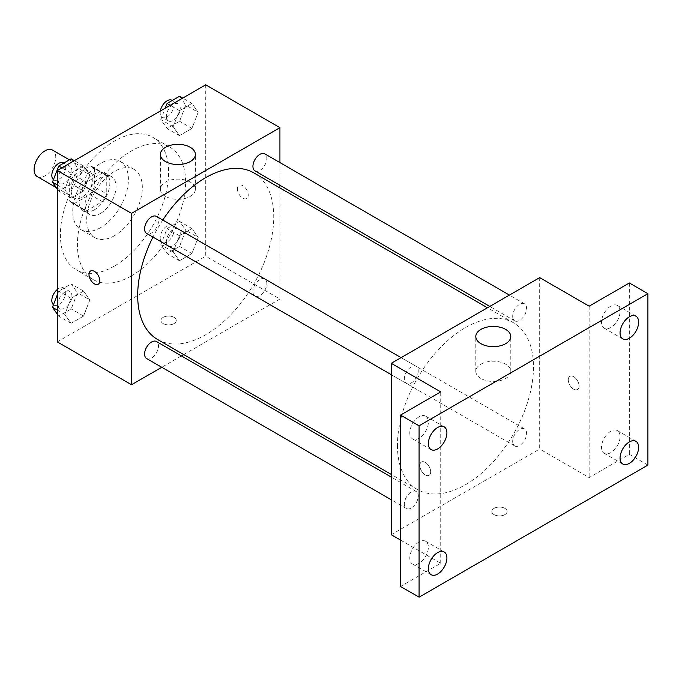 <?xml version="1.0" encoding="UTF-8"?>
<svg xmlns="http://www.w3.org/2000/svg" width="682" height="682" viewBox="0 0 682 682"><rect width="100%" height="100%" fill="white"/><g stroke="black" fill="none" stroke-linecap="round" stroke-linejoin="round"><path stroke-width="0.51" stroke-dasharray="3.41 2.56" d="M37.271 176.621A15.302 8.84 120 0 0 52.574 167.789A15.302 8.84 120 0 0 52.574 150.108M71.209 191.037A15.302 8.84 120 0 0 74.372 198.044A15.302 8.84 120 0 0 89.683 189.204A15.302 8.84 120 0 0 89.683 171.532A15.302 8.84 120 0 0 77.884 175.632A15.302 8.84 120 0 0 71.209 191.037M74.099 175.086L89.964 165.931A20.784 11.995 120 0 1 92.42 166.792A20.784 11.995 120 0 1 94.397 168.488L94.397 186.808A20.784 11.995 120 0 1 89.964 194.489L74.099 203.654A20.784 11.995 120 0 1 71.636 202.784A20.784 11.995 120 0 1 69.658 201.088L69.658 182.767A20.784 11.995 120 0 1 74.099 175.086L86.469 182.23L102.334 173.066L89.964 165.931M89.964 194.489L102.334 201.633L86.469 210.789L74.099 203.654M69.658 201.088L82.028 208.232L82.028 189.911L69.658 182.767M82.028 208.232A20.784 11.995 120 0 0 84.005 209.928A20.784 11.995 120 0 0 86.469 210.789M102.334 201.633A20.784 11.995 120 0 0 106.767 193.952L94.397 186.808M102.334 173.066A20.784 11.995 120 0 1 104.789 173.936A20.784 11.995 120 0 1 106.767 175.632L106.767 193.952M86.469 182.23A20.784 11.995 120 0 0 82.028 189.911M94.397 209.783A21.867 12.626 -60 0 1 83.468 210.866A21.867 12.626 -60 0 1 83.468 185.615A21.867 12.626 -60 0 1 105.326 172.998A21.867 12.626 -60 0 1 108.685 190.517A21.867 12.626 -60 0 1 94.397 209.783M100.578 213.355A21.867 12.626 120 0 0 114.866 194.089A21.867 12.626 120 0 0 111.516 176.561A21.867 12.626 120 0 0 94.662 182.426A21.867 12.626 120 0 0 85.122 204.43A21.867 12.626 120 0 0 89.649 214.438A21.867 12.626 120 0 0 100.578 213.355M106.767 175.632L94.397 168.488M100.578 227.635A39.36 22.719 -60 0 1 80.902 229.587A39.36 22.719 -60 0 1 80.902 184.14A39.36 22.719 -60 0 1 120.262 161.421A39.36 22.719 -60 0 1 126.289 192.955A39.36 22.719 -60 0 1 100.578 227.635M114.499 235.674A39.36 22.719 -60 0 1 94.815 237.617A39.36 22.719 -60 0 1 94.815 192.171A39.36 22.719 -60 0 1 134.175 169.451A39.36 22.719 -60 0 1 140.211 200.985A39.36 22.719 -60 0 1 114.499 235.674M114.499 266.006A76.512 44.177 -60 0 1 76.239 269.799A76.512 44.177 -60 0 1 76.239 181.446A76.512 44.177 -60 0 1 152.751 137.278A76.512 44.177 -60 0 1 164.481 198.581A76.512 44.177 -60 0 1 114.499 266.006M131.507 275.826A76.512 44.177 120 0 0 181.489 208.402A76.512 44.177 120 0 0 169.758 147.09A76.512 44.177 120 0 0 110.799 167.593A76.512 44.177 120 0 0 77.407 244.591A76.512 44.177 120 0 0 93.246 279.611A76.512 44.177 120 0 0 131.507 275.826M198.172 237.421L191.932 253.525L179.434 260.737L173.185 251.846L179.434 235.742L191.932 228.53L198.172 237.421L191.932 253.525L179.434 260.737L173.185 251.846L179.434 235.742L191.932 228.53L198.172 237.421L185.811 230.277L179.562 246.381L167.064 253.593L160.816 244.71L167.064 228.598L179.562 221.386L185.811 230.277M198.172 112.308L191.932 128.412L179.434 135.624L173.185 126.733L179.434 110.629L191.932 103.417L198.172 112.308L191.932 128.412L179.434 135.624L173.185 126.733L179.434 110.629L191.932 103.417L198.172 112.308L185.811 105.164L179.562 121.268L167.064 128.48L160.816 119.597L165.24 108.182M205.717 84.815L205.717 256.202L57.288 341.895M89.828 299.969L83.579 316.081L71.081 323.294L64.833 314.402L71.081 298.298L83.579 291.086L89.828 299.969L83.579 316.081L71.081 323.294L64.833 314.402L71.081 298.298L83.579 291.086L89.828 299.969L77.458 292.834L71.209 308.937L58.712 316.15L57.288 314.129M89.828 174.856L83.579 190.969L71.081 198.181L64.833 189.289L71.081 173.185L83.579 165.973L89.828 174.856L83.579 190.969L71.081 198.181L64.833 189.289L71.081 173.185L83.579 165.973L89.828 174.856L77.458 167.721L71.209 183.825L58.712 191.037L57.288 189.016M279.927 187.959L279.927 299.048L205.717 256.202M279.927 299.048L183.722 354.589M181.412 355.927L161.745 367.283M163.203 323.592A7.655 4.416 0 0 0 171.54 324.555A7.655 4.416 0 0 0 176.263 320.472A7.655 4.416 0 0 0 168.607 316.056A7.655 4.416 0 0 0 160.961 320.472A7.655 4.416 0 0 0 163.203 323.592A7.655 4.416 0 0 0 171.54 324.547A7.655 4.416 0 0 0 176.263 320.463A7.655 4.416 0 0 0 168.607 316.047A7.655 4.416 0 0 0 160.961 320.463A7.655 4.416 0 0 0 163.203 323.592M157.61 339.517A96.205 55.549 120 0 0 253.823 283.976A96.205 55.549 120 0 0 253.823 172.878M162.776 220.056A96.205 55.549 120 0 0 152.947 237.089M279.927 162.58L279.927 185.282M254.974 170.884A9.829 5.678 120 0 0 264.804 165.206A9.829 5.678 120 0 0 264.804 153.851M252.937 291.495A9.829 5.678 120 0 0 254.974 295.997A9.829 5.678 120 0 0 264.804 290.319A9.829 5.678 120 0 0 264.804 278.964A9.829 5.678 120 0 0 257.233 281.598A9.829 5.678 120 0 0 252.937 291.495M146.63 358.544A9.829 5.678 120 0 0 156.459 352.875A9.829 5.678 120 0 0 156.459 341.52M156.459 216.407A9.829 5.678 -60 0 1 158.497 220.908A9.829 5.678 -60 0 1 154.2 230.797A9.829 5.678 -60 0 1 146.63 233.432M237.413 188.803A7.655 4.416 -120 0 0 240.755 196.51A7.655 4.416 -120 0 0 246.645 198.556A7.655 4.416 -120 0 0 246.645 189.724A7.655 4.416 -120 0 0 238.998 185.299A7.655 4.416 -120 0 0 237.413 188.803M90.578 270.993L90.57 270.993A7.655 4.416 60 0 1 90.578 270.993A7.655 4.416 60 0 1 96.477 273.047A7.655 4.416 60 0 1 99.811 280.745A7.655 4.416 60 0 1 98.225 284.249L98.225 284.249M237.404 188.812A7.655 4.416 -120 0 0 240.746 196.51A7.655 4.416 -120 0 0 246.645 198.564A7.655 4.416 -120 0 0 246.645 189.724A7.655 4.416 -120 0 0 238.99 185.308A7.655 4.416 -120 0 0 237.404 188.812M165.521 196.373A17.493 10.102 180 0 1 160.398 189.229A17.493 10.102 180 0 1 177.883 179.136A17.493 10.102 180 0 1 195.376 189.229A17.493 10.102 180 0 1 184.583 198.564A17.493 10.102 180 0 1 165.521 196.373M397.435 445.44A96.205 55.549 120 0 0 417.358 489.48A96.205 55.549 120 0 0 513.563 433.931A96.205 55.549 120 0 0 513.563 322.842A96.205 55.549 120 0 0 439.43 348.621A96.205 55.549 120 0 0 397.435 445.44M418.237 370.872A9.829 5.678 -60 0 1 413.948 380.761A9.829 5.678 -60 0 1 406.37 383.395A9.829 5.678 -60 0 1 406.37 372.048A9.829 5.678 -60 0 1 416.199 366.37A9.829 5.678 -60 0 1 418.237 370.872M512.685 441.45A9.829 5.678 120 0 0 514.722 445.951A9.829 5.678 120 0 0 524.552 440.282A9.829 5.678 120 0 0 524.552 428.927A9.829 5.678 120 0 0 516.973 431.561A9.829 5.678 120 0 0 512.685 441.45M404.332 504.007A9.829 5.678 120 0 0 406.37 508.508A9.829 5.678 120 0 0 416.199 502.83A9.829 5.678 120 0 0 416.199 491.483A9.829 5.678 120 0 0 408.629 494.118A9.829 5.678 120 0 0 404.332 504.007M512.685 316.337A9.829 5.678 120 0 0 514.722 320.838A9.829 5.678 120 0 0 524.552 315.169A9.829 5.678 120 0 0 524.552 303.814A9.829 5.678 120 0 0 516.973 306.448A9.829 5.678 120 0 0 512.685 316.337M539.675 277.625L539.675 449.012L391.246 534.705M647.9 465.073L629.35 454.365L589.146 477.571L539.675 449.012M400.522 540.059L440.725 563.264L400.522 586.477M494.066 514.62A7.655 4.416 0 0 0 502.404 515.575A7.655 4.416 0 0 0 507.127 511.491A7.655 4.416 0 0 0 499.471 507.076A7.655 4.416 0 0 0 491.824 511.491A7.655 4.416 0 0 0 494.066 514.62A7.655 4.416 0 0 0 502.404 515.566A7.655 4.416 0 0 0 507.127 511.491A7.655 4.416 0 0 0 499.471 507.067A7.655 4.416 0 0 0 491.824 511.491A7.655 4.416 0 0 0 494.066 514.612M589.146 306.184L589.146 477.571M568.277 379.831A7.655 4.416 -120 0 0 571.618 387.529A7.655 4.416 -120 0 0 577.518 389.584A7.655 4.416 -120 0 0 577.518 380.744A7.655 4.416 -120 0 0 569.862 376.328A7.655 4.416 -120 0 0 568.277 379.831A7.655 4.416 -120 0 0 571.61 387.538A7.655 4.416 -120 0 0 577.509 389.584A7.655 4.416 -120 0 0 577.509 380.744A7.655 4.416 -120 0 0 569.854 376.328A7.655 4.416 -120 0 0 568.268 379.831M440.725 563.264L440.725 391.877M430.674 471.774A7.655 4.416 60 0 1 429.089 475.277A7.655 4.416 60 0 1 421.433 470.853A7.655 4.416 60 0 1 421.433 462.021A7.655 4.416 60 0 1 427.333 464.067A7.655 4.416 60 0 1 430.674 471.774A7.655 4.416 60 0 1 429.097 475.269A7.655 4.416 60 0 1 421.442 470.853A7.655 4.416 60 0 1 421.442 462.012A7.655 4.416 60 0 1 427.341 464.067A7.655 4.416 60 0 1 430.674 471.765M480.921 378.467A17.493 10.102 180 0 1 475.797 371.323A17.493 10.102 180 0 1 493.291 361.23A17.493 10.102 180 0 1 510.784 371.323A17.493 10.102 180 0 1 499.983 380.658A17.493 10.102 180 0 1 480.921 378.467M610.791 431.229A13.12 7.57 120 0 0 602.223 442.788A13.12 7.57 120 0 0 604.235 453.3A13.12 7.57 120 0 0 617.355 445.73A13.12 7.57 120 0 0 617.355 430.581A13.12 7.57 120 0 0 610.791 431.229M610.791 306.116A13.12 7.57 120 0 0 602.223 317.676A13.12 7.57 120 0 0 604.235 328.187A13.12 7.57 120 0 0 617.355 320.617A13.12 7.57 120 0 0 617.355 305.468A13.12 7.57 120 0 0 610.791 306.116M629.35 282.979L629.35 454.365M419.08 541.917A13.12 7.57 120 0 0 410.504 553.477A13.12 7.57 120 0 0 412.516 563.988A13.12 7.57 120 0 0 425.636 556.41A13.12 7.57 120 0 0 425.636 541.261A13.12 7.57 120 0 0 419.08 541.917M419.08 416.804A13.12 7.57 120 0 0 410.504 428.364A13.12 7.57 120 0 0 412.516 438.876A13.12 7.57 120 0 0 425.636 431.297A13.12 7.57 120 0 0 425.636 416.148A13.12 7.57 120 0 0 419.08 416.804M71.209 158.829L77.458 167.721M58.013 178.948A9.829 5.678 120 0 0 60.042 183.449A9.829 5.678 120 0 0 69.879 177.772A9.829 5.678 120 0 0 69.879 166.417A9.829 5.678 120 0 0 62.301 169.051A9.829 5.678 120 0 0 58.013 178.948M83.579 190.969L71.209 183.825M71.081 198.181L58.712 191.037M64.833 189.289L57.288 184.933M71.081 173.185L61.866 167.866M83.579 165.973L74.364 160.654M53.452 179.596A9.829 5.678 120 0 0 53.861 179.877A9.829 5.678 120 0 0 63.69 174.2A9.829 5.678 120 0 0 63.69 162.853M179.562 96.273L185.811 105.164M166.357 116.392A9.829 5.678 120 0 0 168.394 120.893A9.829 5.678 120 0 0 178.224 115.215A9.829 5.678 120 0 0 178.224 103.869A9.829 5.678 120 0 0 170.653 106.503A9.829 5.678 120 0 0 166.357 116.392M191.932 128.412L179.562 121.268M179.434 135.624L167.064 128.48M173.185 126.733L160.816 119.597M179.434 110.629L170.219 105.309M191.932 103.417L182.716 98.097M160.338 111.013A9.829 5.678 120 0 0 160.176 112.82A9.829 5.678 120 0 0 162.214 117.321A9.829 5.678 120 0 0 172.043 111.643A9.829 5.678 120 0 0 172.043 100.297M57.288 294.82L58.712 291.154L71.209 283.942L77.458 292.834M58.013 304.061A9.829 5.678 120 0 0 60.042 308.562A9.829 5.678 120 0 0 69.879 302.885A9.829 5.678 120 0 0 69.879 291.529A9.829 5.678 120 0 0 62.301 294.164A9.829 5.678 120 0 0 58.013 304.061M83.579 316.081L71.209 308.937M71.081 323.294L58.712 316.15M64.833 314.402L57.288 310.046M71.081 298.298L58.712 291.154M83.579 291.086L71.209 283.942M53.452 304.709A9.829 5.678 120 0 0 53.861 304.99A9.829 5.678 120 0 0 63.69 299.313A9.829 5.678 120 0 0 63.69 287.966A9.829 5.678 120 0 0 57.288 289.492M166.357 241.505A9.829 5.678 120 0 0 168.394 246.006A9.829 5.678 120 0 0 178.224 240.328A9.829 5.678 120 0 0 178.224 228.982A9.829 5.678 120 0 0 170.653 231.616A9.829 5.678 120 0 0 166.357 241.505M191.932 253.525L179.562 246.381M179.434 260.737L167.064 253.593M173.185 251.846L160.816 244.71M179.434 235.742L167.064 228.598M191.932 228.53L179.562 221.386M160.176 237.933A9.829 5.678 120 0 0 162.214 242.434A9.829 5.678 120 0 0 172.043 236.756A9.829 5.678 120 0 0 172.043 225.41A9.829 5.678 120 0 0 164.464 228.044A9.829 5.678 120 0 0 160.176 237.933M56.299 187.61L74.372 198.044M69.445 159.852L89.683 171.532M111.516 176.561L105.326 172.998M89.649 214.438L83.468 210.866M104.789 173.936L92.42 166.792M84.005 209.928L71.636 202.784M134.175 169.451L120.262 161.421M94.815 237.617L80.902 229.587M169.758 147.09L152.751 137.278M93.246 279.611L76.239 269.799M195.376 189.229L195.376 154.439M160.398 189.229L160.398 154.439M513.563 322.842L487.451 307.77M417.358 489.48L391.246 474.408M391.246 374.665L406.37 383.395M401.076 357.641L416.199 366.37M524.552 428.927L264.804 278.964M514.722 445.951L254.974 295.997M416.199 491.483L391.246 477.076M406.37 508.508L391.246 499.778M524.552 303.814L509.428 295.084M514.722 320.838L489.77 306.431M510.784 371.323L510.784 336.533M475.797 371.323L475.797 336.533M604.235 453.3L622.785 464.016M617.355 430.581L635.905 441.288M412.516 563.988L431.075 574.696M425.636 541.261L444.187 551.977M412.516 438.876L431.075 449.583M425.636 416.148L444.187 426.864M604.235 328.187L622.785 338.903M617.355 305.468L635.905 316.175M69.879 166.417L63.972 163.007M60.042 183.449L53.861 179.877M178.224 103.869L172.316 100.459M168.394 120.893L162.214 117.321M69.879 291.529L63.69 287.966M60.042 308.562L53.861 304.99M178.224 228.982L172.043 225.41M168.394 246.006L162.214 242.434"/><path stroke-width="1.02" d="M69.445 159.852L52.574 150.108A15.302 8.84 120 0 0 40.784 154.209A15.302 8.84 120 0 0 34.1 169.613A15.302 8.84 120 0 0 37.271 176.621L56.299 187.61M161.745 367.283L131.507 384.742L57.288 341.895L57.288 170.509L205.717 84.815L279.927 127.662L279.927 162.58M183.722 354.589L181.412 355.927M152.947 237.089A96.205 55.549 120 0 0 137.687 295.477A96.205 55.549 120 0 0 157.61 339.517L391.246 474.408M487.451 307.77L253.823 172.878A96.205 55.549 120 0 0 162.776 220.056M279.927 185.282L279.927 187.959M131.507 384.742L131.507 213.355L279.927 127.662M509.428 295.084L264.804 153.851A9.829 5.678 120 0 0 257.233 156.485A9.829 5.678 120 0 0 252.937 166.382A9.829 5.678 120 0 0 254.974 170.884L489.77 306.431M391.246 477.076L156.459 341.52A9.829 5.678 120 0 0 148.881 344.154A9.829 5.678 120 0 0 144.593 354.052A9.829 5.678 120 0 0 146.63 358.544L391.246 499.778M391.246 374.665L146.63 233.432A9.829 5.678 -60 0 1 146.63 222.085A9.829 5.678 -60 0 1 156.459 216.407L401.076 357.641M131.507 213.355L57.288 170.509M165.521 161.583A17.493 10.102 180 0 1 160.398 154.439A17.493 10.102 180 0 1 177.883 144.337A17.493 10.102 180 0 1 195.376 154.439A17.493 10.102 180 0 1 184.583 163.765A17.493 10.102 180 0 1 165.521 161.583M99.811 280.745A7.655 4.416 60 0 1 98.225 284.249A7.655 4.416 60 0 1 90.57 279.833A7.655 4.416 60 0 1 90.57 270.993A7.655 4.416 60 0 1 96.469 273.047A7.655 4.416 60 0 1 99.811 280.745M98.225 284.249A7.655 4.416 60 0 1 90.578 279.833A7.655 4.416 60 0 1 90.57 270.993M400.522 540.059L391.246 534.705L391.246 363.318L539.675 277.625L589.146 306.184L629.35 282.979L647.9 293.686L647.9 465.073L419.08 597.185L400.522 586.477L400.522 415.091L440.725 391.877L391.246 363.318M419.08 597.185L419.08 425.798L400.522 415.091M419.08 425.798L647.9 293.686M480.921 343.677A17.493 10.102 180 0 1 475.797 336.533A17.493 10.102 180 0 1 493.291 326.439A17.493 10.102 180 0 1 510.784 336.533A17.493 10.102 180 0 1 499.983 345.868A17.493 10.102 180 0 1 480.921 343.677M629.35 338.246A13.12 7.57 -60 0 1 622.785 338.903A13.12 7.57 -60 0 1 620.773 328.383A13.12 7.57 -60 0 1 629.35 316.823A13.12 7.57 -60 0 1 635.905 316.175A13.12 7.57 -60 0 1 637.917 326.687A13.12 7.57 -60 0 1 629.35 338.246M437.631 448.935A13.12 7.57 -60 0 1 431.075 449.583A13.12 7.57 -60 0 1 429.063 439.072A13.12 7.57 -60 0 1 437.631 427.512A13.12 7.57 -60 0 1 444.187 426.864A13.12 7.57 -60 0 1 446.199 437.375A13.12 7.57 -60 0 1 437.631 448.935M437.631 574.048A13.12 7.57 -60 0 1 431.075 574.696A13.12 7.57 -60 0 1 429.063 564.184A13.12 7.57 -60 0 1 437.631 552.625A13.12 7.57 -60 0 1 444.187 551.977A13.12 7.57 -60 0 1 446.199 562.488A13.12 7.57 -60 0 1 437.631 574.048M629.35 463.359A13.12 7.57 -60 0 1 622.785 464.016A13.12 7.57 -60 0 1 620.773 453.496A13.12 7.57 -60 0 1 629.35 441.936A13.12 7.57 -60 0 1 635.905 441.288A13.12 7.57 -60 0 1 637.917 451.799A13.12 7.57 -60 0 1 629.35 463.359M57.288 189.016L52.463 182.145L58.712 166.041L71.209 158.829L74.364 160.654M57.288 184.933L52.463 182.145M61.866 167.866L58.712 166.041M63.972 163.007L63.69 162.853A9.829 5.678 120 0 0 56.112 165.487A9.829 5.678 120 0 0 51.823 175.376A9.829 5.678 120 0 0 53.452 179.596M165.24 108.182L167.064 103.485L179.562 96.273L182.716 98.097M170.219 105.309L167.064 103.485M172.316 100.459L172.043 100.297A9.829 5.678 120 0 0 165.172 102.232A9.829 5.678 120 0 0 160.338 111.013M57.288 314.129L52.463 307.258L57.288 294.82M57.288 310.046L52.463 307.258M57.288 289.492A9.829 5.678 120 0 0 51.823 300.489A9.829 5.678 120 0 0 53.452 304.709"/></g></svg>
